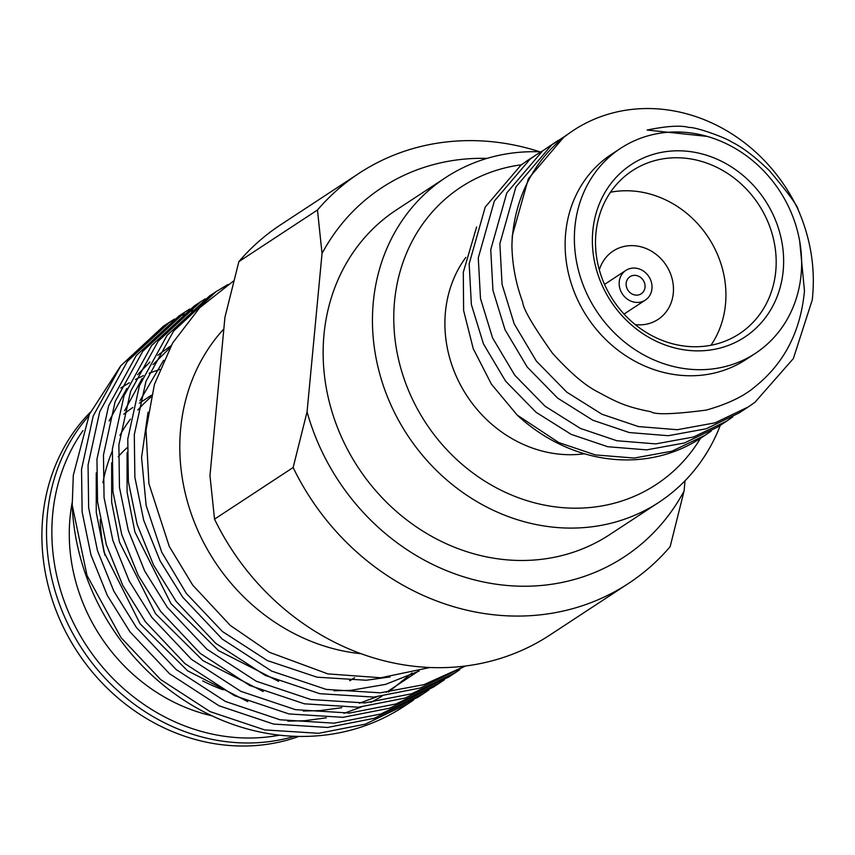 <?xml version="1.0" encoding="UTF-8"?>
<svg xmlns="http://www.w3.org/2000/svg" width="855" height="855" viewBox="0 0 855 855"><rect width="100%" height="100%" fill="white"/><g stroke="black" fill="none" stroke-linecap="round" stroke-linejoin="round"><path stroke-width="1.28" d="M626.17 283.262A10.228 9.127 56.7 0 0 630.926 293.297A10.228 9.127 56.7 0 0 641.207 293.789A10.228 9.127 56.7 0 0 645.023 287.227A10.228 9.127 56.7 0 0 640.277 277.191A10.228 9.127 56.7 0 0 629.985 276.699A10.228 9.127 56.7 0 0 626.17 283.262M651.959 288.68A17.752 15.839 56.7 0 0 643.719 271.259A17.752 15.839 56.7 0 0 625.86 270.404A17.752 15.839 56.7 0 0 619.234 281.808A17.752 15.839 56.7 0 0 627.474 299.229A17.752 15.839 56.7 0 0 645.343 300.084A17.752 15.839 56.7 0 0 651.959 288.68M783.191 270.821A103.252 92.169 -123.3 0 1 678.731 348.861A103.252 92.169 -123.3 0 1 592.814 230.85A103.252 92.169 -123.3 0 1 697.263 152.81A103.252 92.169 -123.3 0 1 783.191 270.821M595.924 233.372A97.534 87.06 56.7 0 0 641.207 329.111A97.534 87.06 56.7 0 0 739.383 333.781A97.534 87.06 56.7 0 0 775.763 271.131A97.534 87.06 56.7 0 0 730.48 175.393A97.534 87.06 56.7 0 0 632.315 170.722A97.534 87.06 56.7 0 0 595.924 233.372M521.39 164.801A177.893 158.784 56.7 0 0 394.54 301.409A177.893 158.784 56.7 0 0 507.517 493.292A177.893 158.784 56.7 0 0 700.48 438.326M720.316 425.298A194.245 173.383 -123.3 0 1 658.991 502.259A194.245 173.383 -123.3 0 1 463.474 492.972A194.245 173.383 -123.3 0 1 373.293 302.285A194.245 173.383 -123.3 0 1 445.754 177.519A194.245 173.383 -123.3 0 1 540.948 151.848M465.847 257.376A122.682 109.504 56.7 0 0 445.434 312.096A122.682 109.504 56.7 0 0 584.478 453.77M620.666 148.289L611.421 154.36A122.682 109.504 56.7 0 0 565.657 233.159A122.682 109.504 56.7 0 0 622.611 353.585A122.682 109.504 56.7 0 0 746.094 359.453L755.339 353.382A122.682 109.504 56.7 0 0 801.103 274.583A122.682 109.504 56.7 0 0 744.149 154.157A122.682 109.504 56.7 0 0 620.666 148.289A122.682 109.504 56.7 0 0 574.902 227.088A122.682 109.504 56.7 0 0 631.856 347.515A122.682 109.504 56.7 0 0 755.339 353.382M610.481 192.236A97.534 87.06 -123.3 0 1 725.51 304.124A97.534 87.06 -123.3 0 1 710.965 345.26M599.334 269.924A40.89 36.498 -123.3 0 1 613.153 251.06A40.89 36.498 -123.3 0 1 654.31 253.016A40.89 36.498 -123.3 0 1 673.302 293.158A40.89 36.498 -123.3 0 1 658.051 319.428A40.89 36.498 -123.3 0 1 635.244 324.611M223.839 328.929A194.245 173.383 56.7 0 0 180.64 428.793A194.245 173.383 56.7 0 0 361.088 653.722M429.947 667.509L380.828 677.759L327.86 673.879L269.539 652.354L230.337 625.465L192.706 585.13L169.226 546.334L148.92 483.663L146.013 430.225L154.434 384.365L172.635 342.983L199.664 307.779L233.746 280.835M151.014 396.977A173.8 155.129 56.7 0 0 137.837 410.015M130.377 419.174A173.8 155.129 56.7 0 0 119.882 435.366M112.197 451.28A173.8 155.129 56.7 0 0 102.921 482.722M120.619 366.004L89.358 414.376L73.316 475.241L72.205 505.123A224.918 200.754 56.7 0 0 190.291 704.178A224.918 200.754 56.7 0 0 403.795 706.529L409.107 703.034L365.309 724.164L318.68 733.301L264.665 729.903L210.063 711.606L160.622 679.554L121.047 637.67L87.007 575.404L72.205 505.123M90.341 412.206A196.703 175.574 56.7 0 0 42.75 517.382A196.703 175.574 56.7 0 0 298.919 736.412M428.921 689.932L424.518 692.913L380.721 714.043L334.091 723.18L280.077 719.782L225.474 701.485L176.034 669.433L136.458 627.549L113.854 591.222L97.449 550.556L88.642 507.678L88.054 465.088L99.725 411.715L127.342 361.441L169.91 321.961L174.399 319.107M199.226 308.228L191.36 311.327M187.726 312.909L182.852 315.185M179.347 316.938L174.634 319.449M171.235 321.384L166.672 324.141M169.91 321.961L163.391 326.236L120.833 365.716L93.206 415.99L81.535 469.363L82.133 511.953L90.929 554.831L107.345 595.497L129.949 631.824L169.514 673.708L218.966 705.76L273.557 724.057L327.583 727.455L374.212 718.318L418.01 697.188L424.518 692.913M465.227 666.045L423.888 684.663L380.325 692.817L326.311 689.419L271.708 671.122L222.268 639.07L182.703 597.185L160.099 560.859L143.683 520.193L134.876 477.314L134.288 434.725L145.959 381.351L173.586 331.077L216.144 291.598L228.018 284.459M216.144 291.598L209.635 295.873L167.067 335.363L139.451 385.626L127.78 439L128.368 481.6L137.163 524.478L153.579 565.134L176.183 601.46L215.759 643.355L265.2 675.397L319.802 693.694L373.817 697.092L420.446 687.954L465.494 666.013M459.755 669.689L455.341 672.671L411.544 693.8L364.914 702.938L310.899 699.54L256.297 681.243L206.857 649.191L167.291 607.307L144.677 570.98L128.271 530.314L119.465 487.436L118.877 444.846L130.548 391.472L158.175 341.198L200.733 301.719L205.232 298.865M200.733 301.719L194.224 305.994L151.656 345.484L124.028 395.747L112.368 449.121L112.956 491.711L121.752 534.589L138.168 575.255L160.772 611.582L200.348 653.477L249.788 685.518L304.391 703.815L358.405 707.213L405.035 698.075L448.832 676.957L455.341 672.671M444.344 679.811L439.93 682.792L396.132 703.922L349.503 713.059L295.488 709.661L240.886 691.364L191.445 659.312L151.869 617.428L129.265 581.101L112.86 540.435L104.054 497.557L103.466 454.967L115.136 401.594L142.753 351.32L185.321 311.84L189.81 308.986M185.321 311.84L178.802 316.115L136.244 355.595L108.617 405.869L96.946 459.242L97.545 501.832L106.341 544.71L122.757 585.376L145.361 621.703L184.936 663.598L234.377 695.639L288.979 713.936L342.994 717.334L389.624 708.197L433.421 687.078L439.93 682.792M436.649 684.898L440.998 681.82M132.835 407.482A173.8 155.129 56.7 0 0 123.719 414.269M72.141 502.719A173.8 155.129 56.7 0 0 70.025 517.767A173.8 155.129 56.7 0 0 211.965 715.817M573.555 130.291A163.572 146.002 -123.3 0 0 512.54 235.36A163.572 146.002 -123.3 0 0 511.91 245.513L512.316 235.51L528.369 178.738L564.14 136.768L573.555 130.291A163.572 146.002 -123.3 0 1 798.303 210.063C810.978 239.496 815.627 269.453 812.25 299.934L793.365 358.566L754.976 402.256L748.339 406.905L715.133 422.83L677.363 429.712L638.429 426.57L601.92 414.226L566.726 392.114L536.309 361.024L514.154 323.756L502.067 284.394L499.865 243.686L515.907 186.924L551.678 144.944L564.332 136.629M717.644 427.062L684.438 442.986L646.669 449.869L607.734 446.727L571.215 434.383L536.032 412.27L505.615 381.18L483.46 343.913L471.372 304.551L469.16 263.842L485.213 207.081L520.984 165.101L527.279 160.687L536.395 154.691L530.1 159.115L494.329 201.085L478.287 257.857L480.489 298.555L492.576 337.928L514.742 375.185L545.148 406.285L580.342 428.398L616.861 440.742L655.785 443.884L693.555 437.001L726.761 421.066L732.874 416.813M542.754 150.79L536.395 154.702M748.328 406.905L739.212 412.89L706.016 428.825L668.247 435.708L629.312 432.555L592.793 420.211L557.599 398.099L527.193 367.009L505.038 329.752L492.95 290.379L490.738 249.671L506.791 192.909L542.562 150.94L557.973 140.53M711.296 430.984L705.193 435.238L671.977 451.173L634.207 458.056L595.283 454.903L558.764 442.559L517.19 415.081A163.572 146.002 56.7 0 0 700.726 438.166L705.183 435.248M445.754 177.519L396.431 209.903A194.245 173.383 56.7 0 0 323.981 334.679A194.245 173.383 56.7 0 0 414.151 525.355A194.245 173.383 56.7 0 0 609.668 534.653L658.991 502.259M511.91 245.513C512.273 264.815 515.875 283.732 522.736 302.264C523.1 308.783 533.018 325.787 552.512 353.286C570.061 372.609 584.991 385.391 597.282 391.622C617.16 402.459 625.967 406.841 650.954 411.757C655.058 414.857 673.473 414.312 706.187 410.111C727.605 404.084 743.818 396.335 754.837 386.866C784.185 363.439 800.729 331.43 804.459 290.85L799.682 241.11M707.256 136.415L647.117 130.035C666.772 126.027 680.719 125.172 688.948 127.448C696.836 127.042 727.017 138.35 731.559 141.919C742.354 147.156 754.954 156.721 769.35 170.605C788.064 192.77 797.715 205.916 798.303 210.063M517.19 415.081L491.369 384.098L473.243 348.68L463.613 310.515L463.292 272.318L476.62 226.928M487.008 158.389A220.825 197.11 56.7 0 0 322.036 253.508L307.063 411.875A220.825 197.11 56.7 0 0 483.235 581.924A220.825 197.11 56.7 0 0 684.064 491.048L670.138 546.698A245.364 219.008 -123.3 0 1 628.478 583.452A245.364 219.008 -123.3 0 1 293.137 467.525L214.53 519.145A245.364 219.008 56.7 0 0 549.872 635.062L628.478 583.452M359.132 173.255L280.526 224.865A245.364 219.008 56.7 0 0 238.876 261.619L317.472 210.009A245.364 219.008 -123.3 0 1 359.132 173.255A245.364 219.008 -123.3 0 1 539.794 151.795M238.876 261.619L224.94 317.269L209.967 475.637L214.53 519.145M684.064 491.048L685.037 480.756M307.063 411.875L293.137 467.525M317.472 210.009L322.036 253.508M118.214 456.72A144.762 129.212 -123.3 0 1 127.235 447.571M100.195 519.68A173.8 155.129 56.7 0 0 105.058 555.461M202.699 680.901A173.8 155.129 56.7 0 0 223.037 689.771M349.62 680.666A173.8 155.129 56.7 0 0 354.59 677.662L350.026 680.676M413.51 700.053L409.107 703.034M406.414 704.766A224.918 200.754 56.7 0 0 410.742 701.731M287.814 721.15L304.604 720.722L326.364 717.815M343.956 713.369L361.216 707M370.952 702.415L381.811 696.365M388.544 692.069L412.078 672.938M171.096 345.644L157.769 355.295M149.914 362.05L137.591 374.725M126.871 388.448L109.151 420.916M96.241 472.901L96.252 512.327L104.054 552.18L140.124 623.819L187.598 670.801L247.811 701.624M303.236 711.029L320.026 710.601L341.776 707.694M359.367 703.248L376.627 696.878M386.364 692.304L418.031 671.357M169.792 347.974L153.002 364.615M142.283 378.327L124.563 410.795M111.652 462.779L111.663 502.206L119.465 542.059L155.535 613.698L203.009 660.68L263.222 691.503M163.604 360.276L139.974 400.685M127.074 452.658L127.074 492.085L134.887 531.938L170.947 603.577L218.42 650.559L278.634 681.382M334.059 690.787L350.849 690.359L385.637 684.353L419.174 671.025M148.033 412.196L141.567 457.543L146.162 505.604L161.745 552.202L186.358 593.456L222.396 631.503L267.401 660.594L317.098 677.192L366.261 680.238L390.072 676.914M83.031 430.567A192.61 171.919 56.7 0 0 52.689 514.122A192.61 171.919 56.7 0 0 279.489 735.161M294.612 736.294A196.703 175.574 -123.3 0 1 47.378 514.336A196.703 175.574 -123.3 0 1 88.663 415.947M604.549 284.405L625.86 270.404M624.032 314.074L645.343 300.084M159.671 369.467L149.144 373.229M143.426 375.634L135.411 379.46M129.34 382.741L120.747 387.999M151.431 395.245L139.365 403.175M717.634 427.062L726.75 421.077"/></g></svg>
